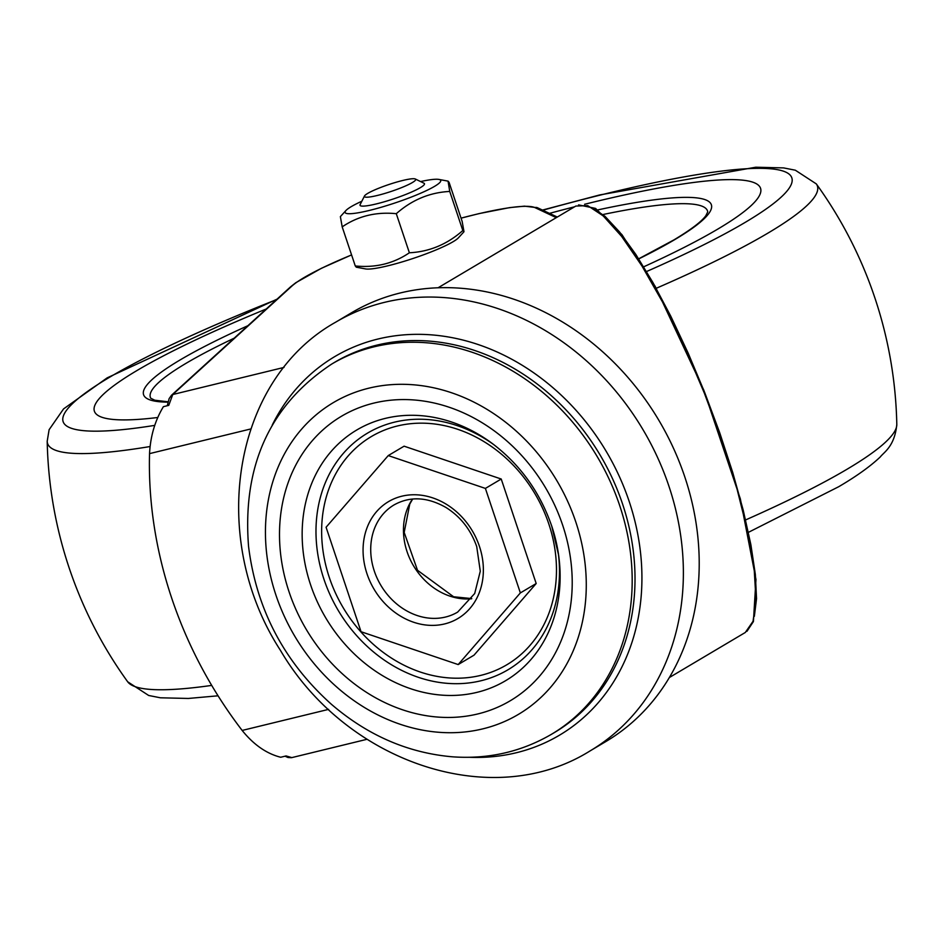 <?xml version="1.0" encoding="UTF-8"?>
<svg xmlns="http://www.w3.org/2000/svg" width="944" height="944" viewBox="0 0 944 944"><rect width="100%" height="100%" fill="white"/><g stroke="black" fill="none" stroke-linecap="round" stroke-linejoin="round"><path stroke-width="1.42" d="M520.356 592.915L458.182 664.564L361.045 631.725L326.081 527.236L388.255 455.574L485.393 488.414L520.356 592.915L536.192 583.522L474.018 655.171L458.182 664.564M388.255 455.574L404.091 446.182L501.229 479.021L536.192 583.522M589.988 750.964L605.824 741.571A249.263 209.521 -120.7 0 0 684.813 476.956A249.263 209.521 -120.7 0 0 351.463 312.806L335.627 322.211C231.835 380.279 208.01 538.753 280.415 650.322C345.846 762.197 491.824 812.442 589.988 750.964A249.263 209.521 -120.7 0 0 668.977 486.349A249.263 209.521 -120.7 0 0 335.627 322.211M501.229 479.021L485.393 488.414M291.838 757.607L286.067 755.943L280.698 757.253C266.55 753.678 253.7 744.745 242.16 730.444A385.223 323.804 59.3 0 1 149.541 453.627L250.679 428.977M438.099 287.767L575.816 206.063L587.687 205.627L603.216 215.905L621.624 236.378L641.979 266.019L663.278 303.343L684.435 346.472L704.401 393.259L722.172 441.344L736.863 488.319L747.719 531.838L754.221 569.704L756.014 600.03L753.041 621.282L745.323 632.456M171.407 395.335A3.398 3.221 47.7 0 1 172.764 394.521L291.779 286.174A131.287 17.688 161.5 0 1 351.581 254.939M149.541 453.627C150.45 436.14 155.064 420.493 163.395 406.675L168.764 405.365L172.764 394.521L284.014 367.417M717.983 228.979A351.239 47.318 -18.5 0 0 760.557 188.316A351.239 47.318 -18.5 0 0 584.584 204.282A351.239 47.318 -18.5 0 1 760.557 188.316A351.239 47.318 -18.5 0 1 717.983 228.979A351.239 47.318 -18.5 0 1 643.796 266.763A351.239 47.318 -18.5 0 0 717.983 228.979M574.577 206.795A351.239 47.318 -18.5 0 0 549.467 213.379A351.239 47.318 -18.5 0 1 574.577 206.795M266.243 308.983A351.239 47.318 -18.5 0 0 94.388 411.206A351.239 47.318 -18.5 0 0 157.778 417.496A351.239 47.318 -18.5 0 1 94.388 411.206A351.239 47.318 -18.5 0 1 266.243 308.983M745.666 519.908A405.873 54.681 -18.5 0 0 847.205 469.144A405.873 54.681 -18.5 0 0 896.8 424.446L896.8 424.446C894.688 446.429 883.973 452.141 880.304 456.908C870.392 466.324 856.538 476.248 838.756 486.691L748.45 532.322M277.064 299.142L107.168 377.86L63.555 408.917L49.112 429.709L47.2 441.249A424.883 424.883 0 0 0 127.688 681.792L127.688 681.792A405.873 54.681 -18.5 0 0 211.704 685.403M656.245 288.286A405.873 54.681 -18.5 0 0 768.18 232.967A405.873 54.681 -18.5 0 0 816.312 183.903L795.32 170.203L783.603 167.902L755.66 167.23L599.723 194.936L542.446 210.075M47.2 441.249A405.873 54.681 -18.5 0 0 150.037 446.536M364.502 195.998L360.124 204.6A33.996 4.578 -18.5 0 0 360.018 205.285A33.996 4.578 -18.5 0 0 393.707 198.842A33.996 4.578 -18.5 0 0 424.481 183.714A33.996 4.578 -18.5 0 0 423.986 183.23L415.313 178.994A27.046 3.646 161.5 0 1 391.217 191.42A27.046 3.646 161.5 0 1 364.502 195.998A27.046 3.646 161.5 0 1 367.7 193.414A27.046 3.646 161.5 0 1 394.297 182.794A27.046 3.646 161.5 0 1 415.313 178.994M361.835 201.237A50.421 6.797 -18.5 0 0 345.941 210.524A50.421 6.797 -18.5 0 0 376.373 208.624A50.421 6.797 -18.5 0 0 434.618 186.322A50.421 6.797 -18.5 0 0 438.877 179.419A50.421 6.797 -18.5 0 0 420.599 181.578M463.988 231.728L458.418 237.817A50.421 6.797 161.5 0 1 453.144 241.688A50.421 6.797 161.5 0 1 405.944 260.756A50.421 6.797 161.5 0 1 365.481 268.91L356.301 267.199L355.274 265.96C375.452 267.978 393.483 263.577 409.377 252.78C429.331 251.777 447.149 244.354 462.82 230.537L463.988 231.728L462.159 221.462L449.084 182.369L448.058 181.13L449.745 191.443C429.78 192.446 411.973 199.868 396.291 213.686C376.113 211.68 358.083 216.07 342.188 226.867L340.371 216.613L345.941 210.524M449.745 191.443L462.82 230.537M396.291 213.686L409.377 252.78M342.188 226.867L355.274 265.96M457.651 612.101A62.316 52.38 59.3 0 1 380.81 585.233A62.316 52.38 59.3 0 1 394.061 504.91C410.062 496.025 427.408 496.91 446.099 507.565C460.601 516.757 470.808 529.761 476.72 546.6L480.284 571.214L474.702 593.505L457.651 612.101M479.446 546.375A67.98 57.147 -120.7 0 0 376.597 511.601A67.98 57.147 -120.7 0 0 413.614 622.238A67.98 57.147 -120.7 0 0 479.446 546.375M412.493 499.034A62.316 52.38 -120.7 0 0 413.543 565.81A62.316 52.38 -120.7 0 0 471.646 598.756M494.101 444.86A137.6 115.664 -120.7 0 0 320.535 496.78A137.6 115.664 -120.7 0 0 429.544 680.53A137.6 115.664 -120.7 0 0 558.305 553.101M548.806 523.932A132.691 111.534 59.3 0 1 420.316 672.034A132.691 111.534 59.3 0 1 348.053 456.058A132.691 111.534 59.3 0 1 548.806 523.932M551.709 525.997A145.777 122.531 59.3 0 1 558.6 555.072A145.777 122.531 59.3 0 1 423.089 692.259A145.777 122.531 59.3 0 1 307.142 496.827A145.777 122.531 59.3 0 1 492.497 443.656C520.274 464.778 540.015 492.261 551.733 526.103L558.6 555.072M469.416 757.289A220.129 185.036 -120.7 0 0 629.211 501.524A220.129 185.036 -120.7 0 0 456.188 338.483A220.129 185.036 -120.7 0 0 272.273 425.001M331.863 363.971L334.683 362.284A215.279 180.953 59.3 0 1 622.58 504.049A215.279 180.953 59.3 0 1 554.364 732.579L551.532 734.255A215.279 180.953 -120.7 0 0 619.748 505.724A215.279 180.953 -120.7 0 0 331.863 363.971C269.996 404.834 242.23 465.64 248.555 546.387C256.331 609.022 283.943 661.65 331.391 704.271C367.641 735.411 407.961 752.923 452.365 756.805C488.296 759.377 521.348 751.861 551.532 734.255M562.659 525.171A165.401 139.028 -120.7 0 0 312.417 440.577A165.401 139.028 -120.7 0 0 402.498 709.77A165.401 139.028 -120.7 0 0 562.659 525.171M575.805 521.973A181.283 152.385 59.3 0 1 400.256 724.296A181.283 152.385 59.3 0 1 301.525 429.249A181.283 152.385 59.3 0 1 575.805 521.973M754.35 616.338L756.533 598.685L755.353 574.507L750.869 544.664L743.235 510.232L732.721 472.472L719.717 432.753L704.684 392.492L688.176 353.162L670.771 316.181L653.13 282.893L635.867 254.491L619.618 232.023L604.962 216.282L592.443 207.845M534.988 207.633A131.287 17.688 161.5 0 0 461.05 218.147L479.056 213.604L509.536 207.633L524.498 206.158L537.502 207.751A3.398 3.339 115.2 0 0 534.988 207.633L556.287 217.651M167.265 405.731L169.118 398.651L171.548 395.206L290.563 286.846A3.398 3.221 47.7 0 1 291.779 286.174M328.618 709.369L242.16 730.444M638.852 258.845A299.342 40.321 -18.5 0 0 675.054 239.434A299.342 40.321 -18.5 0 0 597.847 209.898M247.859 325.727A299.342 40.321 -18.5 0 0 167.914 402.144M168.008 401.778L154.792 400.221L150.745 398.238A293.761 39.577 161.5 0 1 234.195 338.176M603.546 214.406A293.761 39.577 161.5 0 1 707.74 211.869L705.841 215.704C701.593 221.592 690.961 229.663 673.945 239.894L638.793 258.762M646.64 271.494A384.232 51.767 -18.5 0 0 745.264 222.336A384.232 51.767 -18.5 0 0 542.776 210.229M276.568 299.59A384.232 51.767 -18.5 0 0 154.745 425.378M412.681 499.01L409.755 504.096L404.185 532.44L417.508 570.282L453.616 596.773L471.764 598.59M285.017 756.191L288.05 757.525L291.389 757.69M578.578 204.895L595.581 208.412L621.966 234.678L655.242 286.469L703.764 390.061L740.367 498.963L755.967 579.498L753.418 621.541L746.964 631.312M537.502 207.751L557.29 217.049M290.563 286.846L295.802 282.716L321.349 268.332L351.569 254.904M745.418 632.409L669.331 677.544M367.004 739.294L291.779 757.619M127.688 681.792L148.68 695.48L160.397 697.793L188.34 698.454L218.052 695.799M896.8 424.399A424.883 424.883 0 0 0 816.3 183.891M438.877 179.419L448.058 181.13"/></g></svg>
